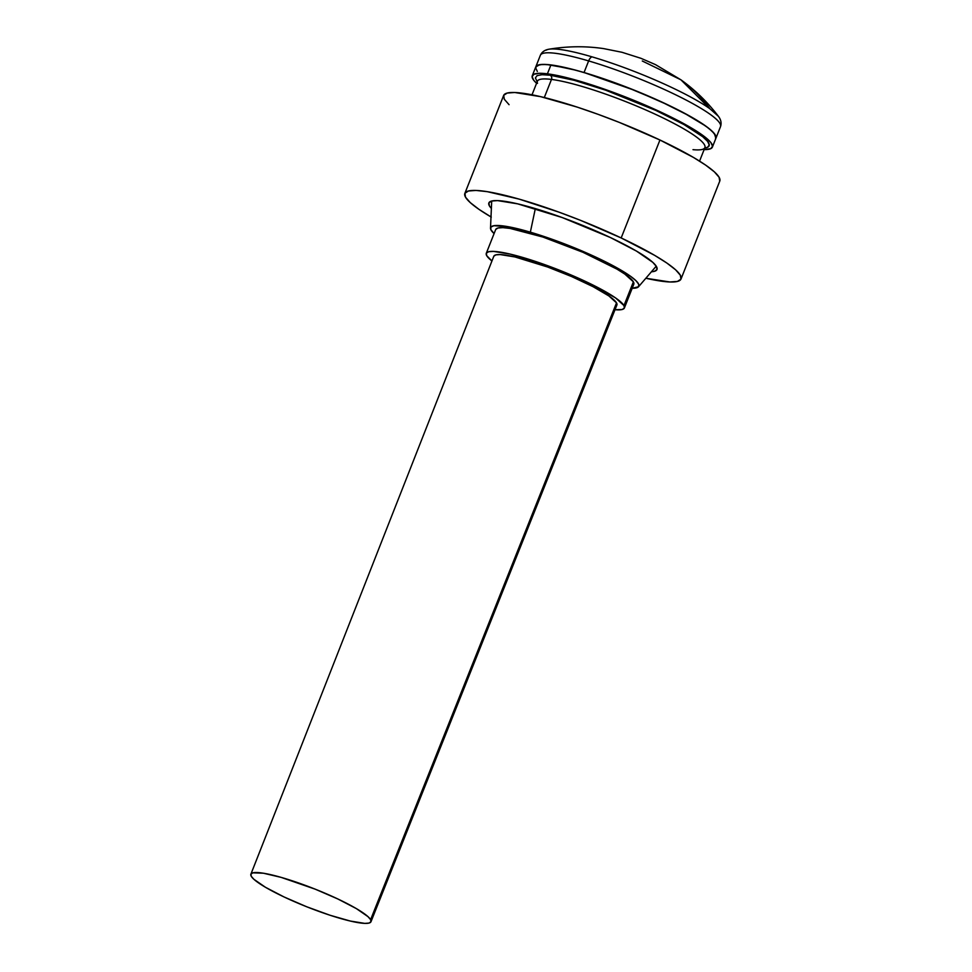 <?xml version="1.0" encoding="UTF-8"?>
<svg xmlns="http://www.w3.org/2000/svg" width="972" height="972" viewBox="0 0 972 972"><rect width="100%" height="100%" fill="white"/><g stroke="black" fill="none" stroke-linecap="round" stroke-linejoin="round"><path stroke-width="1.46" d="M709.9 108.743L718.369 116.263C720.981 119.678 721.698 123.128 720.519 126.603A96.872 14.616 -158.4 0 0 679.464 96.665A96.872 14.616 -158.4 0 0 588.631 60.92A96.872 14.616 -158.4 0 0 540.371 55.283C541.902 51.941 544.782 49.912 549.022 49.208A93.859 14.167 21.6 0 1 549.022 49.208A93.859 14.167 21.6 0 1 591.924 56.826A93.859 14.167 21.6 0 1 709.9 108.743A175.981 149.081 -54.3 0 0 680.922 79.813L709.9 108.743A93.859 14.167 -158.4 0 0 591.924 56.826A6.464 3.293 106.4 0 0 588.631 60.92A96.872 14.616 21.6 0 1 720.58 124.975M715.562 138.814L715.72 135.801L712.427 131.512L705.806 126.105L683.729 112.825L669.101 105.45L635.506 90.663L584.038 72.523L588.631 60.92L584.038 72.523A96.872 14.616 21.6 0 1 674.872 108.269A96.872 14.616 21.6 0 1 715.927 138.218A96.872 14.616 -158.4 0 0 654.691 98.804A96.872 14.616 -158.4 0 0 550.93 64.917L547.406 73.823A96.872 14.616 21.6 0 1 651.167 107.698A96.872 14.616 21.6 0 1 712.391 147.112A96.872 14.616 21.6 0 1 704.117 149.615L710.787 148.655L712.561 146.274L710.86 142.556L705.757 137.647L697.446 131.718L686.256 125.024L657.023 110.346L622.505 95.827L587.963 83.689L558.657 75.78L547.406 73.823L550.93 64.917L575.874 70.215L591.486 74.783L626.029 86.921L660.547 101.44L689.78 116.118L700.97 122.824L709.281 128.741L714.384 133.65L715.902 138.267M535.329 208.603L530.348 232.174A79.704 12.029 21.6 0 1 606.698 262.404A79.704 12.029 21.6 0 1 638.519 286.764A79.704 12.029 21.6 0 1 632.189 288.283L638.555 286.728L638.689 284.237L635.98 280.714L630.536 276.267L612.36 265.332L572.69 247.107L543.846 236.427L507.785 226.646L493.898 225.711L490.933 227.047L490.799 229.526L494.092 233.608A79.704 12.029 21.6 0 1 490.508 228.165A79.704 12.029 21.6 0 1 530.348 232.174L535.329 208.603M537.322 71.454L535.621 67.736L537.394 65.355L542.558 64.407L550.93 64.917A96.872 14.616 -158.4 0 0 535.779 66.886A96.872 14.616 21.6 0 1 584.038 72.523L569.24 68.502L546.665 64.492L539.752 64.662L535.766 66.934M532.255 75.792A96.872 14.616 21.6 0 1 547.406 73.823L539.035 73.313L533.871 74.261L532.097 76.642L533.798 80.36L536.58 83.288A96.872 14.616 21.6 0 1 532.255 75.792L540.371 55.283A96.872 14.616 21.6 0 1 588.631 60.92A6.464 3.293 -73.6 0 1 591.924 56.826A93.859 14.167 -158.4 0 0 546.264 50.143M642.298 61.005L680.922 79.813L655.493 64.626L640.937 58.308L621.983 52.281L603.588 48.6C585.63 45.963 567.441 46.17 549.022 49.208M493.849 256.158L495.878 254.871L500.191 254.567L514.941 256.948L547.625 267.008L571.621 276.558L593.139 286.728L608.909 295.962L616.515 302.863A66.193 9.987 -158.4 0 0 553.311 269.123A66.193 9.987 -158.4 0 0 493.8 256.268L250.885 874.193A64.577 9.744 21.6 0 1 308.938 886.731A64.577 9.744 21.6 0 1 370.611 919.658L616.515 302.863L616.856 305.099M370.976 921.735L616.892 305.001A66.193 9.987 -158.4 0 0 616.515 302.863L370.611 919.658A64.577 9.744 21.6 0 1 370.976 921.735A64.577 9.744 21.6 0 1 312.899 909.172A64.577 9.744 21.6 0 1 251.25 876.258L250.922 874.083L252.914 872.832L263.4 873.221L281.139 877.376L315.183 889.161L337.819 898.966L356.372 908.613L367.987 916.645L370.611 919.658L370.927 921.833L368.947 923.084L364.731 923.376L350.345 921.055L329.958 915.223L306.666 906.755L284.031 896.949L265.49 887.302L253.862 879.271L251.25 876.258A64.577 9.744 21.6 0 1 250.885 874.193M633.756 284.334L633.38 281.844A74.273 11.214 -158.4 0 0 562.472 243.984A74.273 11.214 -158.4 0 0 495.696 229.538L486.292 253.291A74.273 11.214 21.6 0 1 553.068 267.725A74.273 11.214 21.6 0 1 623.975 305.585L633.38 281.844L624.838 274.092L617.001 269.147L583.006 252.319L542.862 237.034L510.093 228.432L502.876 227.642L498.029 227.983L495.744 229.428M624.401 307.966A74.273 11.214 21.6 0 1 615.009 309.716L622.068 309.533L624.352 308.088L623.975 305.585A74.273 11.214 21.6 0 1 624.401 307.966L633.805 284.225A74.273 11.214 -158.4 0 0 633.38 281.844L623.975 305.585L615.446 297.833L586.274 281.783L560.249 270.508L533.47 260.775L510.021 254.056L493.472 251.396L488.624 251.724L486.34 253.17L486.717 255.672L491.941 260.994A74.273 11.214 21.6 0 1 486.717 255.672A74.273 11.214 21.6 0 1 486.292 253.291M491.37 208.421A90.42 13.644 21.6 0 1 489.329 202.212A90.42 13.644 21.6 0 1 610.452 237.557L562.241 217.558L517.639 203.841L497.543 200.609L491.662 201.034L488.916 202.808L489.402 205.87L491.37 208.421M681.02 279L719.79 181.059A116.251 17.545 -158.4 0 0 659.952 140.004L621.169 237.946A116.251 17.545 21.6 0 1 681.02 279A116.251 17.545 21.6 0 1 645.845 278.247L669.866 281.977L677.423 281.43L680.947 279.158L680.339 275.222L675.589 269.791L666.901 263.072L654.593 255.32L621.169 237.946L659.952 140.004L619.176 122.351L597.962 114.283L577.271 107.127L540.614 96.653L514.771 92.498L507.226 93.045L503.69 95.329L504.31 99.253L509.061 104.684M719.73 181.205L719.11 177.281L714.359 171.85L705.672 165.131L693.376 157.379L659.952 140.004A116.251 17.545 -158.4 0 0 503.63 95.475L464.847 193.416A116.251 17.545 21.6 0 1 621.169 237.946L580.406 220.292L559.179 212.224L519.133 199.114L487.264 191.666L476.001 190.439L468.443 190.986L464.92 193.27L465.527 197.195L470.278 202.626L478.965 209.345L491.273 217.096M491.006 216.938A116.251 17.545 21.6 0 1 464.847 193.416M651.41 271.783L654.205 271.382L656.951 269.609L656.465 266.559L652.771 262.331L636.453 251.08L610.452 237.557A90.42 13.644 21.6 0 1 657.145 268.649A90.42 13.644 21.6 0 1 651.41 271.783M699.561 161.121L704.919 147.586A90.092 13.596 -158.4 0 0 647.972 110.93A90.092 13.596 -158.4 0 0 551.476 79.425L544.296 97.54L551.476 79.425A90.092 13.596 -158.4 0 0 537.516 83.361M537.042 81.49L535.402 77.918L537.103 75.622L542.084 74.71L550.152 75.209A3.232 2.746 -82.8 0 1 551.476 79.425A3.232 2.746 97.2 0 0 550.152 75.209L574.185 80.299L605.544 90.141L655.748 110.383L683.911 124.525L702.695 136.688L707.616 141.414L709.244 144.998L707.543 147.294L704.736 148.036M692.987 149.664A90.092 13.596 -158.4 0 0 704.785 145.484A90.092 13.596 -158.4 0 0 642.322 108.463A90.092 13.596 -158.4 0 0 551.476 79.425A90.092 13.596 -158.4 0 0 537.382 81.259L537.504 81.016M550.152 75.209A93.324 14.082 21.6 0 1 658.53 111.659A93.324 14.082 21.6 0 1 706.146 147.78M712.391 147.112L720.519 126.603M656.234 266.17L638.531 286.764M491.698 201.022L490.508 228.104M718.369 116.263C707.543 102.096 695.065 89.946 680.922 79.813M537.382 81.259L532.024 94.794"/></g></svg>

